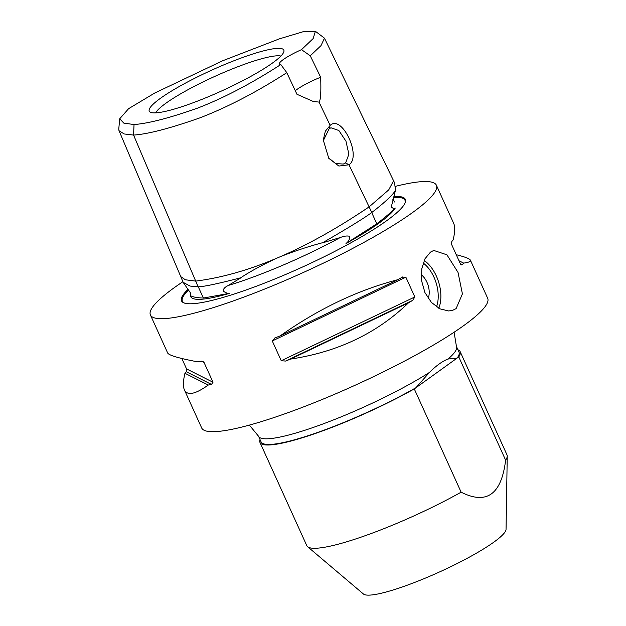<?xml version="1.0" encoding="UTF-8"?>
<svg xmlns="http://www.w3.org/2000/svg" width="626" height="626" viewBox="0 0 626 626"><rect width="100%" height="100%" fill="white"/><g stroke="black" fill="none" stroke-linecap="round" stroke-linejoin="round"><path stroke-width="0.94" d="M423.199 263.022A29.516 17.888 -107.5 0 1 436.51 306.842M438.795 308.266A31.402 19.03 72.5 0 0 424.185 260.463M421.259 274.751A15.705 9.515 -107.5 0 1 428.184 298.359A15.705 9.515 -107.5 0 0 421.259 274.751M456.111 308.61L452.637 310.332L448.67 310.965L439.882 308.829L431.424 302.436L424.937 292.6L421.603 280.784L421.76 268.883L424.999 258.773L430.477 252.114L433.763 250.447L446.909 254.798L458.029 272.435L462.418 293.899L456.111 308.61M429.381 372.478A108.658 16.933 -24.4 0 1 323.963 423.583A108.658 16.933 -24.4 0 1 258.538 436.244L261.097 441.893A108.658 16.933 -24.4 0 0 316.826 432.738A108.658 16.933 -24.4 0 0 415.93 387.721L429.381 372.478C436.361 365.553 442.598 361.069 448.075 359.019L457.121 358.08L458.772 356.89L505.62 460.149C501.481 494.399 486.645 505.072 461.127 492.177L414.279 388.91L457.121 358.08A108.658 16.933 -24.4 0 0 458.999 352.117L456.44 346.468A108.658 16.933 -24.4 0 1 448.075 359.019M260.033 439.538A109.91 17.129 -24.4 0 0 259.954 442.41L306.795 545.676A109.91 17.129 -24.4 0 0 307.593 546.701L363.44 594.011A78.508 12.238 -24.4 0 0 394.505 589.551A78.508 12.238 -24.4 0 0 468.037 557.86A78.508 12.238 -24.4 0 0 506.051 529.33L507.24 456.135A109.91 17.129 -24.4 0 0 506.99 454.867L460.141 351.601A109.91 17.129 -24.4 0 0 457.935 349.77M187.91 289.455A122.876 19.156 -24.4 0 0 184.161 302.992A122.876 19.156 -24.4 0 0 231.017 295.026A122.876 19.156 -24.4 0 0 405.163 202.738A122.876 19.156 -24.4 0 0 400.155 196.65A122.876 19.156 -24.4 0 0 394.051 196.525M240.674 277.795C250.181 271.52 261.871 265.134 275.761 258.632C247.755 270.401 221.072 277.889 195.695 281.097L185.351 279.775L180.765 276.637L183.191 282.349L190.03 286.059L198.129 286.818C203.888 286.692 218.067 283.688 240.674 277.795A117.672 18.342 -24.4 0 0 241.3 277.576L228.334 285.44C224.859 287.131 223.153 288.977 223.232 290.98C225.282 292.694 227.41 293.477 229.609 293.312A112.735 17.575 155.6 0 1 190.5 295.675L190.234 292.538L183.794 283.312M345.99 243.506L376.805 223.826C384.99 217.48 391.148 212.222 395.256 208.043A112.735 17.575 155.6 0 1 378.949 223.153A112.735 17.575 155.6 0 1 345.99 243.506C348.698 241.464 349.879 239.054 349.551 236.276C347.039 235.658 343.956 236.08 340.286 237.528L322.1 242.99A117.672 18.342 -24.4 0 0 322.766 242.661C347.978 228.107 364.316 218.051 371.797 212.488C376.594 208.771 391.508 197.221 395.499 190.304M395.429 190.429L391.273 207.018C392.815 208.364 394.145 208.708 395.256 208.043M376.805 223.826L371.695 212.558M190.5 295.675C192.902 297.06 197.198 297.851 203.38 298.046L198.278 286.802M203.38 298.046L229.609 293.312M323.259 140.78L329.159 128.745L330.152 125.38L319.025 102.101L313.086 101.404L296.959 94.283L286.818 72.671L280.8 64.548C260.197 77.874 230.008 95.7 197.229 108.243C169.396 118.056 148.331 123.486 134.042 124.543L133.565 135.075L198.129 286.818M329.159 128.745L330.935 127.79L338.846 130.498L345.967 141.194L348.87 154.207L345.638 162.94L343.275 164.067L335.614 163.503L328.337 157.697M330.152 125.38L325.332 131.21L323.282 140.028L328.76 158.292L338.869 166.046L348.987 164.787C362.016 156.492 341.749 114.057 330.152 125.38M345.638 162.94L348.987 164.787L371.797 212.488M134.042 124.543L123.831 123.126L119.707 118.799L118.76 129.128L118.987 130.693L124.144 133.956L133.565 135.075C147.759 134.16 169.763 128.455 199.577 117.978C234.946 104.409 266.183 85.95 286.818 72.671M275.761 258.632L280.706 256.519C295.229 250.846 309.252 246.229 322.766 242.661M155.647 112.86A70.151 10.932 155.6 0 1 165.945 103.204A70.151 10.932 155.6 0 1 229.366 70.112A70.151 10.932 155.6 0 1 280.894 56.05M160.475 98.29A73.884 11.518 155.6 0 1 236.8 59.658A73.884 11.518 155.6 0 1 283.969 51.183A73.884 11.518 155.6 0 1 221.291 91.106A73.884 11.518 155.6 0 1 149.958 111.968A73.884 11.518 155.6 0 1 160.475 98.29M280.8 64.548A25.126 3.912 155.6 0 1 279.423 63.962A25.126 3.912 155.6 0 1 301.497 49.65L310.261 55.792L320.653 77.233A25.126 3.912 -24.4 0 0 295.284 90.715M320.653 77.233C321.193 92.1 320.653 100.395 319.025 102.101M310.261 55.792L321.005 45.612L324.471 38.178L315.402 31.3L313.156 38.577L301.497 49.65M119.707 118.799L128.612 108.674L154.81 92.992L222.621 60.785L279.47 38.82L303.078 31.738L315.402 31.3M395.491 190.304L394.583 182.839L393.582 180.765L388.723 189.897L369.113 206.877C338.33 227.7 308.868 244.25 280.706 256.519M182.909 281.7A157.016 24.477 -24.4 0 0 150.42 314.98A157.016 24.477 -24.4 0 0 213.677 307.507A157.016 24.477 -24.4 0 0 365.357 241.62A157.016 24.477 -24.4 0 0 436.408 185.249A157.016 24.477 -24.4 0 0 395.522 186.329M458.999 260.768L463.647 263.108A157.016 24.477 155.6 0 1 462.317 264.649L461.205 264.892L460.501 264.086L451.534 244.312L451.808 241.487A157.016 24.477 -24.4 0 0 453.138 239.946C454.992 232.223 455.172 226.675 453.67 223.302L436.408 185.249M456.252 254.719C464.946 256.856 469.664 258.679 470.408 260.197C470.94 261.441 468.694 262.411 463.647 263.108M397.987 279.65A157.016 24.477 -24.4 0 0 402.197 277.201L405.859 277.185L414.827 296.959L412.706 300.363A157.016 24.477 155.6 0 1 408.488 302.812L290.683 359.058A157.016 24.477 155.6 0 1 285.573 361.053L281.246 360.733L272.279 340.959L275.064 337.891A157.016 24.477 -24.4 0 0 280.174 335.896C318.329 308.923 357.602 290.174 397.987 279.65L280.174 335.896M402.197 277.201L402.675 276.942M274.501 338.134L275.064 337.891M408.488 302.812C377.118 333.204 337.852 351.953 290.683 359.058M150.42 314.98L167.682 353.025C168.957 355.357 178.989 358.299 197.769 361.867A157.016 24.477 -24.4 0 0 200.946 361.257L203.067 361.523L204.045 362.47L213.012 382.243L211.455 384.419A157.016 24.477 155.6 0 1 208.278 385.029L184.944 373.276A157.016 24.477 155.6 0 1 186.282 371.734L186.556 368.91L181.837 358.502M208.278 385.029C195.304 394.286 187.354 395.914 184.42 389.92C182.917 386.547 183.097 380.999 184.944 373.276M307.593 546.701A109.91 17.129 -24.4 0 0 351.076 540.449A109.91 17.129 -24.4 0 0 461.127 492.177M505.62 460.149A109.91 17.129 -24.4 0 0 507.24 456.135M458.772 356.89A109.91 17.129 -24.4 0 0 460.141 351.601M259.954 442.41A109.91 17.129 -24.4 0 0 414.279 388.91M184.42 389.92L201.682 427.973A157.016 24.477 -24.4 0 0 264.931 420.5A157.016 24.477 -24.4 0 0 416.611 354.613A157.016 24.477 -24.4 0 0 487.662 298.242L470.408 260.197M393.738 197.425A122.203 19.046 155.6 0 1 404.975 203.184M184.615 303.14A122.203 19.046 155.6 0 1 188.473 290.12M393.418 198.285L393.12 199.037A113.322 17.661 155.6 0 1 392.831 199.71M340.286 237.528A113.322 17.661 155.6 0 1 228.334 285.44M460.298 263.632L462.317 264.649M412.706 300.363L285.573 361.053M414.827 296.959L281.246 360.733M405.859 277.185L272.279 340.959M211.455 384.419L186.282 371.734M213.012 382.243L186.556 368.91M204.045 362.47L201.509 361.194M258.538 436.244L249.367 425.109M454.1 332.234L456.44 346.468M393.151 198.966L394.521 201.979M190.609 294.478L190.234 292.538M393.582 180.765L324.471 38.186M119.026 130.678L180.765 276.637"/></g></svg>
